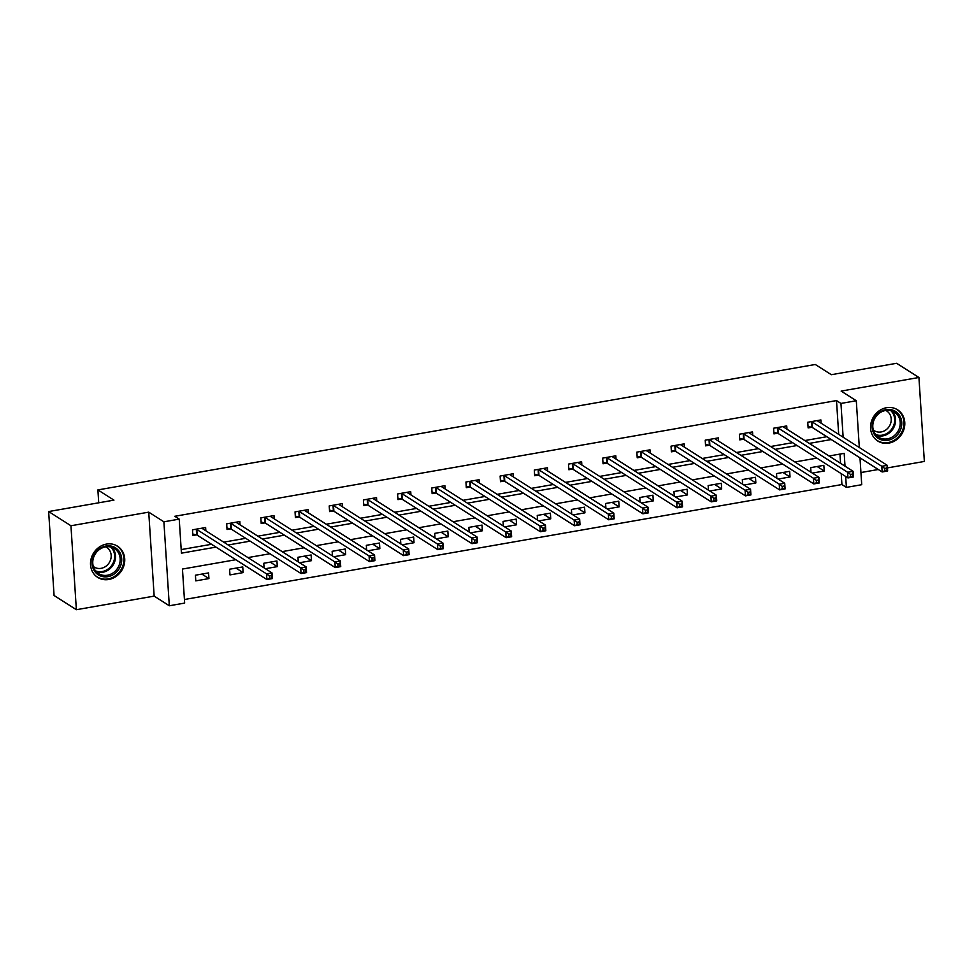 <?xml version="1.0" encoding="UTF-8"?>
<svg xmlns="http://www.w3.org/2000/svg" width="973" height="973" viewBox="0 0 973 973"><rect width="100%" height="100%" fill="white"/><g stroke="black" fill="none" stroke-linecap="round" stroke-linejoin="round"><path stroke-width="1.46" d="M108.769 579.494A18.487 16.541 122.5 0 0 124.106 564.924A18.487 16.541 122.5 0 0 117.551 546.206A18.487 16.541 122.5 0 0 106.483 544.089A18.487 16.541 122.5 0 0 91.146 558.66A18.487 16.541 122.5 0 0 97.689 577.39A18.487 16.541 122.5 0 0 108.769 579.494M888.811 443.104A18.487 16.541 122.5 0 0 904.16 428.534A18.487 16.541 122.5 0 0 897.605 409.815A18.487 16.541 122.5 0 0 886.525 407.711A18.487 16.541 122.5 0 0 871.188 422.27A18.487 16.541 122.5 0 0 877.743 441A18.487 16.541 122.5 0 0 888.811 443.104M235.77 559.73L182.462 569.047L184.663 603.078L169.314 605.765L163.89 521.808L179.227 519.132L181.428 553.163L215.994 547.118M154.16 596.108L148.735 512.151L70.944 525.761L48.65 511.555L54.074 595.512L76.368 609.706L154.16 596.108L169.314 605.765M860.935 472.537L878.291 469.497M887.437 467.904L924.35 461.445L918.926 377.488L841.134 391.085L856.301 400.742L859.317 447.531M859.986 457.833L861.725 484.7L846.388 487.388L845.683 476.478M184.432 599.502L841.925 484.542L846.388 487.388M70.944 525.761L76.368 609.706M48.65 511.555L113.95 500.134L97.896 489.918L815.277 364.486L831.331 374.702L896.632 363.294L918.926 377.488M97.896 489.918L98.723 502.798M841.925 484.542L841.219 473.632M840.55 463.318L839.954 454.087M812.321 473.085L824.216 471.005L823.839 465.337L810.691 467.636L810.995 472.246M778.132 479.057L790.027 476.977L789.662 471.309L776.515 473.608L776.819 478.217M743.956 485.041L755.851 482.961L755.486 477.281L742.338 479.58L742.63 484.201M709.767 491.012L721.662 488.933L721.297 483.265L708.149 485.563L708.453 490.173M675.59 496.984L687.485 494.904L687.12 489.237L673.973 491.535L674.265 496.145M641.402 502.968L653.297 500.888L652.932 495.208L639.784 497.507L640.088 502.129M607.225 508.94L619.12 506.86L618.755 501.192L605.607 503.491L605.899 508.101M573.036 514.924L584.931 512.844L584.566 507.164L571.419 509.463L571.723 514.085M538.86 520.896L550.754 518.816L550.39 513.148L537.242 515.447L537.534 520.056M504.683 526.867L516.578 524.788L516.201 519.12L503.053 521.419L503.357 526.028M470.494 532.851L482.389 530.771L482.024 525.092L468.877 527.39L469.181 532.012M436.318 538.823L448.212 536.743L447.848 531.076L434.7 533.374L434.992 537.984M402.129 544.807L414.024 542.727L413.659 537.047L400.511 539.346L400.815 543.956M367.952 550.779L379.847 548.699L379.482 543.031L366.334 545.33L366.626 549.94M333.763 556.751L345.658 554.671L345.293 549.003L332.146 551.302L332.45 555.911M299.587 562.735L311.482 560.655L311.117 554.975L297.969 557.274L298.261 561.895M265.398 568.706L277.305 566.627L276.928 560.959L263.78 563.258L264.084 567.867M242.751 566.931L229.604 569.229L229.969 574.909L243.116 572.611L242.751 566.931M208.563 572.915L195.427 575.213L195.792 580.881L208.94 578.582L208.563 572.915M838.69 434.384L836.5 400.584L174.775 516.286L179.227 519.132M181.197 549.587L211.53 544.284M223.705 542.156L245.707 538.3M257.894 536.172L279.896 532.328M292.07 530.2L314.072 526.357M326.259 524.228L348.261 520.373M360.436 518.244L382.438 514.401M394.612 512.272L416.626 508.417M428.801 506.288L450.803 502.445M462.978 500.317L484.98 496.473M497.167 494.345L519.168 490.489M531.343 488.361L553.345 484.518M565.532 482.389L587.534 478.534M599.709 476.405L621.711 472.562M633.885 470.433L655.899 466.59M668.074 464.462L690.076 460.606M702.251 458.478L724.265 454.634M736.439 452.506L758.441 448.662M770.616 446.522L792.618 442.679M804.805 440.55L826.807 436.707M821.115 423.194L820.908 419.947L807.76 422.246L808.125 427.925L811.677 427.305M786.938 429.178L786.731 425.931L773.584 428.229L773.949 433.897L777.5 433.277M752.749 435.15L752.543 431.903L739.395 434.201L739.76 439.869L743.311 439.249M718.573 441.122L718.366 437.874L705.218 440.173L705.583 445.853L709.135 445.233M684.396 447.106L684.177 443.858L671.029 446.157L671.406 451.825L674.946 451.204M650.207 453.077L650 449.83L636.853 452.129L637.218 457.809L640.769 457.188M616.031 459.061L615.812 455.814L602.676 458.113L603.041 463.78L606.58 463.16M581.842 465.033L581.635 461.786L568.487 464.085L568.852 469.752L572.404 469.132M547.665 471.005L547.458 467.758L534.311 470.056L534.676 475.736L538.215 475.116M513.476 476.989L513.27 473.742L500.122 476.04L500.487 481.708L504.038 481.088M479.3 482.961L479.093 479.713L465.945 482.012L466.31 487.692L469.862 487.072M445.123 488.945L444.904 485.697L431.757 487.996L432.121 493.664L435.673 493.043M410.934 494.916L410.728 491.669L397.58 493.968L397.945 499.636L401.496 499.015M376.758 500.888L376.539 497.641L363.391 499.94L363.768 505.619L367.308 504.999M342.569 506.872L342.362 503.625L329.215 505.924L329.579 511.591L333.131 510.971M308.392 512.844L308.186 509.597L295.038 511.895L295.403 517.575L298.942 516.955M274.204 518.816L273.997 515.581L260.849 517.879L261.214 523.547L264.765 522.927M240.027 524.8L239.82 521.552L226.673 523.851L227.037 529.519L230.577 528.898M205.838 530.771L205.631 527.524L192.484 529.823L192.849 535.503L196.4 534.882M148.735 512.151L163.89 521.808M836.5 400.584L840.952 403.43L856.301 400.742M845.014 466.164L844.187 453.345L829.045 455.996M816.87 458.125L794.868 461.968M782.693 464.097L760.679 467.952M748.505 470.081L726.503 473.924M714.328 476.052L692.326 479.896M680.139 482.024L658.137 485.88M645.963 488.008L623.961 491.851M611.774 493.98L589.772 497.835M577.597 499.964L555.595 503.807M543.408 505.936L521.406 509.779M509.232 511.907L487.23 515.763M475.055 517.891L453.041 521.735M440.866 523.863L418.864 527.707M406.69 529.847L384.688 533.691M372.501 535.819L350.499 539.662M338.324 541.791L316.322 545.646M304.135 547.775L282.134 551.618M269.959 553.746L247.957 557.59M843.141 437.218L840.952 403.43M228.168 544.989L250.17 541.146M262.345 539.018L284.347 535.174M296.534 533.034L318.536 529.19M330.711 527.062L352.713 523.219M364.899 521.09L386.901 517.235M399.076 515.106L421.078 511.263M433.253 509.134L455.267 505.291M467.441 503.15L489.443 499.307M501.618 497.179L523.62 493.335M535.807 491.207L557.809 487.351M569.983 485.223L591.985 481.38M604.172 479.251L626.174 475.408M638.349 473.279L660.351 469.424M672.538 467.295L694.54 463.452M706.714 461.324L728.716 457.468M740.891 455.34L762.905 451.496M775.08 449.368L797.082 445.525M809.256 443.396L831.258 439.541M817.15 466.505L824.216 471.005M782.961 472.477L790.027 476.977M748.784 478.461L755.851 482.961M714.596 484.432L721.662 488.933M680.419 490.404L687.485 494.904M646.23 496.388L653.297 500.888M612.053 502.36L619.12 506.86M577.865 508.344L584.931 512.844M543.688 514.316L550.754 518.816M509.511 520.287L516.578 524.788M475.323 526.271L482.389 530.771M441.146 532.243L448.212 536.743M406.957 538.227L414.024 542.727M372.781 544.199L379.847 548.699M338.592 550.171L345.658 554.671M304.415 556.155L311.482 560.655M270.226 562.126L277.305 566.627M236.05 568.11L243.116 572.611M201.873 574.082L208.94 578.582M884.712 468.439L884.858 470.713L887.048 470.324L886.902 468.062L884.712 468.439L881.793 466.286L887.279 465.337L887.644 471.005L882.17 471.966L881.793 466.286L812.066 421.868A2.372 0.669 -3.7 0 0 811.567 421.686L811.312 421.625M817.369 420.567L817.369 420.677A2.372 0.669 -3.7 0 0 817.369 420.689A2.372 0.669 -3.7 0 0 817.539 420.92L887.279 465.337L886.902 468.062M884.858 470.713L882.17 471.966L812.431 427.548A2.372 0.669 -3.7 0 0 811.932 427.366L808.04 426.454M887.048 470.324L887.644 471.005M874.642 434.846A15.994 14.315 -57.5 0 1 878.704 412.978A15.994 14.315 -57.5 0 1 899.271 415.057A15.994 14.315 -57.5 0 1 895.209 436.926A15.994 14.315 -57.5 0 1 874.642 434.846M897.909 415.507A14.814 13.257 122.5 0 0 894.467 412.175A14.814 13.257 122.5 0 0 876.941 415.41A14.814 13.257 122.5 0 0 875.116 433.836A14.814 13.257 122.5 0 0 878.558 437.157A14.814 13.257 122.5 0 0 896.084 433.922A14.814 13.257 122.5 0 0 897.909 415.507M885.807 410.448A11.664 10.435 -57.5 0 1 886.695 410.947A11.664 10.435 -57.5 0 1 889.395 413.574A11.664 10.435 -57.5 0 1 887.96 428.071A11.664 10.435 -57.5 0 1 874.155 430.625A11.664 10.435 -57.5 0 1 873.328 430.03M875.749 439.48A18.365 16.444 122.5 0 0 877.087 440.441A18.365 16.444 122.5 0 0 898.821 436.427A18.365 16.444 122.5 0 0 901.095 413.586A18.365 16.444 122.5 0 0 896.826 409.463A18.365 16.444 122.5 0 0 895.391 408.648M105.923 546.023A15.994 14.315 -57.5 0 1 121.698 558.757A15.994 14.315 -57.5 0 1 107.894 576.661A15.994 14.315 -57.5 0 1 92.119 563.926A15.994 14.315 -57.5 0 1 105.923 546.023M107.383 575.238A14.814 13.257 122.5 0 0 119.667 563.562A14.814 13.257 122.5 0 0 114.425 548.565A14.814 13.257 122.5 0 0 105.546 546.875A14.814 13.257 122.5 0 0 93.262 558.551A14.814 13.257 122.5 0 0 98.504 573.547A14.814 13.257 122.5 0 0 107.383 575.238M105.753 546.838A11.664 10.435 -57.5 0 1 106.641 547.337A11.664 10.435 -57.5 0 1 110.776 559.159A11.664 10.435 -57.5 0 1 101.095 568.341A11.664 10.435 -57.5 0 1 94.101 567.016A11.664 10.435 -57.5 0 1 93.274 566.42M95.707 575.87A18.365 16.444 122.5 0 0 97.045 576.831A18.365 16.444 122.5 0 0 108.052 578.923A18.365 16.444 122.5 0 0 123.279 564.449A18.365 16.444 122.5 0 0 116.772 545.841A18.365 16.444 122.5 0 0 115.337 545.038M850.524 474.423L850.682 476.685L852.871 476.308L852.725 474.033L850.524 474.423L847.617 472.27L853.09 471.309L853.467 476.977L847.982 477.938L847.617 472.27L777.877 427.852A2.372 0.669 -3.7 0 0 777.391 427.67L777.123 427.609M783.18 426.551L783.18 426.648A2.372 0.669 -3.7 0 0 783.18 426.661A2.372 0.669 -3.7 0 0 783.362 426.892L853.09 471.309L852.725 474.033M850.682 476.685L847.982 477.938L778.242 433.52A2.372 0.669 -3.7 0 0 777.755 433.338L773.851 432.426M852.871 476.308L853.467 476.977M816.347 480.394L816.493 482.669L818.682 482.28L818.536 480.017L816.347 480.394L813.44 478.242L818.913 477.281L819.278 482.961L813.805 483.922L813.44 478.242L743.7 433.824A2.372 0.669 -3.7 0 0 743.202 433.642L742.946 433.581M749.003 432.523L749.003 432.632A2.372 0.669 -3.7 0 0 749.003 432.644A2.372 0.669 -3.7 0 0 749.174 432.863L818.913 477.281L818.536 480.017M816.493 482.669L813.805 483.922L744.065 439.504A2.372 0.669 -3.7 0 0 743.567 439.31L739.675 438.409M818.682 482.28L819.278 482.961M782.17 486.378L782.316 488.641L784.506 488.264L784.36 485.989L782.17 486.378L779.251 484.213L784.725 483.265L785.102 488.933L779.616 489.893L779.251 484.213L709.512 439.808A2.372 0.669 -3.7 0 0 709.025 439.614L708.758 439.553M714.814 438.495L714.814 438.604A2.372 0.669 -3.7 0 0 714.814 438.616A2.372 0.669 -3.7 0 0 714.997 438.847L784.725 483.265L784.36 485.989M782.316 488.641L779.616 489.893L709.876 445.476A2.372 0.669 -3.7 0 0 709.39 445.293L705.486 444.381M784.506 488.264L785.102 488.933M747.982 492.35L748.128 494.612L750.317 494.235L750.171 491.961L747.982 492.35L745.075 490.197L750.548 489.237L750.913 494.916L745.44 495.865L745.075 490.197L675.335 445.78A2.372 0.669 -3.7 0 0 674.836 445.598L674.581 445.537M680.638 444.479L680.638 444.588A2.372 0.669 -3.7 0 0 680.808 444.819L750.548 489.237L750.171 491.961M748.128 494.612L745.44 495.865L675.7 451.448A2.372 0.669 -3.7 0 0 675.213 451.265L671.309 450.353M750.317 494.235L750.913 494.916M713.805 498.322L713.951 500.596L716.14 500.207L715.994 497.945L713.805 498.322L710.886 496.169L716.371 495.221L716.736 500.888L711.251 501.849L710.886 496.169L641.146 451.752A2.372 0.669 -3.7 0 0 640.66 451.569L640.404 451.508M646.449 450.45L646.449 450.56A2.372 0.669 -3.7 0 0 646.449 450.572A2.372 0.669 -3.7 0 0 646.631 450.803L716.371 495.221L715.994 497.945M713.951 500.596L711.251 501.849L641.523 457.432A2.372 0.669 -3.7 0 0 641.025 457.249L637.12 456.337M716.14 500.207L716.736 500.888M679.616 504.306L679.762 506.568L681.951 506.191L681.805 503.917L679.616 504.306L676.709 502.153L682.182 501.192L682.547 506.86L677.074 507.821L676.709 502.153L606.97 457.736A2.372 0.669 -3.7 0 0 606.483 457.553L606.215 457.492M612.272 456.434L612.272 456.532A2.372 0.669 -3.7 0 0 612.272 456.544A2.372 0.669 -3.7 0 0 612.443 456.775L682.182 501.192L681.805 503.917M679.762 506.568L677.074 507.821L607.334 463.403A2.372 0.669 -3.7 0 0 606.848 463.221L602.944 462.309M681.951 506.191L682.547 506.86M645.44 510.278L645.586 512.552L647.775 512.163L647.629 509.901L645.44 510.278L642.521 508.125L648.006 507.164L648.371 512.844L642.885 513.793L642.521 508.125L572.781 463.707A2.372 0.669 -3.7 0 0 572.294 463.525L572.039 463.464M578.084 462.406L578.096 462.516A2.372 0.669 -3.7 0 0 578.096 462.528A2.372 0.669 -3.7 0 0 578.266 462.747L648.006 507.164L647.629 509.901M645.586 512.552L642.885 513.793L573.158 469.387A2.372 0.669 -3.7 0 0 572.659 469.193L568.755 468.293M647.775 512.163L648.371 512.844M611.251 516.249L611.397 518.524L613.598 518.147L613.452 515.872L611.251 516.249L608.344 514.097L613.817 513.148L614.182 518.816L608.709 519.777L608.344 514.097L538.604 469.691A2.372 0.669 -3.7 0 0 538.118 469.497L537.85 469.436M543.907 468.378L543.907 468.487A2.372 0.669 -3.7 0 0 543.907 468.5A2.372 0.669 -3.7 0 0 544.077 468.731L613.817 513.148L613.452 515.872M611.397 518.524L608.709 519.777L538.969 475.359A2.372 0.669 -3.7 0 0 538.483 475.177L534.578 474.265M613.598 518.147L614.182 518.816M577.074 522.233L577.22 524.496L579.409 524.119L579.263 521.844L577.074 522.233L574.155 520.081L579.64 519.12L580.005 524.8L574.532 525.748L574.155 520.081L504.428 475.663A2.372 0.669 -3.7 0 0 503.929 475.481L503.673 475.42M509.73 474.362L509.73 474.471A2.372 0.669 -3.7 0 0 509.901 474.702L579.64 519.12L579.263 521.844M577.22 524.496L574.532 525.748L504.792 481.331A2.372 0.669 -3.7 0 0 504.294 481.149L500.402 480.236M579.409 524.119L580.005 524.8M542.885 528.205L543.043 530.48L545.233 530.09L545.087 527.828L542.885 528.205L539.979 526.052L545.452 525.092L545.829 530.771L540.343 531.732L539.979 526.052L470.239 481.635A2.372 0.669 -3.7 0 0 469.752 481.453L469.485 481.392M475.542 480.334L475.542 480.443A2.372 0.669 -3.7 0 0 475.542 480.455A2.372 0.669 -3.7 0 0 475.724 480.686L545.452 525.092L545.087 527.828M543.043 530.48L540.343 531.732L470.604 487.315A2.372 0.669 -3.7 0 0 470.117 487.132L466.213 486.22M545.233 530.09L545.829 530.771M508.709 534.189L508.855 536.451L511.044 536.074L510.898 533.8L508.709 534.189L505.802 532.036L511.275 531.076L511.64 536.743L506.167 537.704L505.802 532.036L436.062 487.619A2.372 0.669 -3.7 0 0 435.563 487.437L435.308 487.376M441.365 486.318L441.365 486.415A2.372 0.669 -3.7 0 0 441.365 486.427A2.372 0.669 -3.7 0 0 441.535 486.658L511.275 531.076L510.898 533.8M508.855 536.451L506.167 537.704L436.427 493.287A2.372 0.669 -3.7 0 0 435.928 493.104L432.036 492.192M511.044 536.074L511.64 536.743M474.532 540.161L474.678 542.435L476.867 542.046L476.721 539.784L474.532 540.161L471.613 538.008L477.086 537.047L477.463 542.727L471.978 543.676L471.613 538.008L401.873 493.591A2.372 0.669 -3.7 0 0 401.387 493.408L401.131 493.347M407.176 492.289L407.176 492.399A2.372 0.669 -3.7 0 0 407.359 492.63L477.086 537.047L476.721 539.784M474.678 542.435L471.978 543.676L402.238 499.271A2.372 0.669 -3.7 0 0 401.752 499.076L397.848 498.176M476.867 542.046L477.463 542.727M440.343 546.133L440.489 548.407L442.679 548.018L442.533 545.756L440.343 546.133L437.436 543.98L442.91 543.031L443.274 548.699L437.801 549.66L437.436 543.98L367.697 499.575A2.372 0.669 -3.7 0 0 367.198 499.38L366.943 499.319M373.17 498.614L442.91 543.031L442.533 545.756M440.489 548.407L437.801 549.66L368.062 505.242A2.372 0.669 -3.7 0 0 367.575 505.06L363.671 504.148M442.679 548.018L443.274 548.699M406.167 552.117L406.313 554.379L408.502 554.002L408.356 551.727L406.167 552.117L403.248 549.964L408.733 549.003L409.098 554.671L403.613 555.632L403.248 549.964L333.508 505.546A2.372 0.669 -3.7 0 0 333.021 505.364L332.766 505.303M338.811 504.245L338.811 504.342A2.372 0.669 -3.7 0 0 338.811 504.355A2.372 0.669 -3.7 0 0 338.993 504.586L408.733 549.003L408.356 551.727M406.313 554.379L403.613 555.632L333.885 511.214A2.372 0.669 -3.7 0 0 333.386 511.032L329.482 510.12M408.502 554.002L409.098 554.671M371.978 558.088L372.124 560.363L374.313 559.974L374.167 557.711L371.978 558.088L369.071 555.936L374.544 554.975L374.909 560.655L369.436 561.616L369.071 555.936L299.331 511.518A2.372 0.669 -3.7 0 0 298.845 511.336L298.577 511.275M304.634 510.217L304.634 510.326A2.372 0.669 -3.7 0 0 304.634 510.339A2.372 0.669 -3.7 0 0 304.804 510.57L374.544 554.975L374.167 557.711M372.124 560.363L369.436 561.616L299.696 517.198A2.372 0.669 -3.7 0 0 299.21 517.016L295.306 516.104M374.313 559.974L374.909 560.655M337.801 564.072L337.947 566.335L340.136 565.958L339.991 563.683L337.801 564.072L334.882 561.92L340.368 560.959L340.732 566.627L335.259 567.587L334.882 561.92L265.155 517.502A2.372 0.669 -3.7 0 0 264.656 517.32L264.401 517.259M270.445 516.201L270.458 516.298A2.372 0.669 -3.7 0 0 270.458 516.31A2.372 0.669 -3.7 0 0 270.628 516.541L340.368 560.959L339.991 563.683M337.947 566.335L335.259 567.587L265.52 523.17A2.372 0.669 -3.7 0 0 265.021 522.988L261.117 522.075M340.136 565.958L340.732 566.627M303.612 570.044L303.758 572.319L305.96 571.929L305.814 569.667L303.612 570.044L300.706 567.891L306.179 566.931L306.544 572.611L301.071 573.559L300.706 567.891L230.966 523.474A2.372 0.669 -3.7 0 0 230.479 523.292L230.212 523.231M236.269 522.173L236.269 522.282A2.372 0.669 -3.7 0 0 236.439 522.513L306.179 566.931L305.814 569.667M303.758 572.319L301.071 573.559L231.331 529.154A2.372 0.669 -3.7 0 0 230.844 528.959L226.94 528.059M305.96 571.929L306.544 572.611M269.436 576.016L269.582 578.29L271.771 577.901L271.625 575.639L269.436 576.016L266.517 573.863L272.002 572.915L272.367 578.582L266.894 579.543L266.517 573.863L196.789 529.458A2.372 0.669 -3.7 0 0 196.291 529.263L196.035 529.203M202.092 528.144L202.092 528.254A2.372 0.669 -3.7 0 0 202.092 528.266A2.372 0.669 -3.7 0 0 202.262 528.497L272.002 572.915L271.625 575.639M269.582 578.29L266.894 579.543L197.154 535.126A2.372 0.669 -3.7 0 0 196.655 534.943L192.763 534.031M271.771 577.901L272.367 578.582M812.066 421.868L812.431 427.548M811.567 421.686L811.932 427.366M891.973 410.971A14.814 13.257 -57.5 0 1 893.263 412.54A14.814 13.257 -57.5 0 1 892.411 429.762A14.814 13.257 -57.5 0 1 876.405 435.405M875.578 434.469A14.327 12.819 122.5 0 0 891.426 429.482A14.327 12.819 122.5 0 0 892.448 412.564A14.327 12.819 122.5 0 0 890.769 410.618M111.919 547.349A14.814 13.257 -57.5 0 1 114.559 562.066A14.814 13.257 -57.5 0 1 102.737 572.282A14.814 13.257 -57.5 0 1 96.351 571.796M95.524 570.859A14.327 12.819 122.5 0 0 102.262 571.528A14.327 12.819 122.5 0 0 113.817 561.348A14.327 12.819 122.5 0 0 110.715 547.008M777.877 427.852L778.242 433.52M777.391 427.67L777.755 433.338M743.7 433.824L744.065 439.504M743.202 433.642L743.567 439.31M709.512 439.808L709.876 445.476M709.025 439.614L709.39 445.293M675.335 445.78L675.7 451.448M674.836 445.598L675.213 451.265M641.146 451.752L641.523 457.432M640.66 451.569L641.025 457.249M606.97 457.736L607.334 463.403M606.483 457.553L606.848 463.221M572.781 463.707L573.158 469.387M572.294 463.525L572.659 469.193M538.604 469.691L538.969 475.359M538.118 469.497L538.483 475.177M504.428 475.663L504.792 481.331M503.929 475.481L504.294 481.149M470.239 481.635L470.604 487.315M469.752 481.453L470.117 487.132M436.062 487.619L436.427 493.287M435.563 487.437L435.928 493.104M401.873 493.591L402.238 499.271M401.387 493.408L401.752 499.076M367.697 499.575L368.062 505.242M367.198 499.38L367.575 505.06M333.508 505.546L333.885 511.214M333.021 505.364L333.386 511.032M299.331 511.518L299.696 517.198M298.845 511.336L299.21 517.016M265.155 517.502L265.52 523.17M264.656 517.32L265.021 522.988M230.966 523.474L231.331 529.154M230.479 523.292L230.844 528.959M196.789 529.458L197.154 535.126M196.291 529.263L196.655 534.943M877.087 440.441L876.223 439.893M896.826 409.463L895.963 408.903M97.045 576.831L96.181 576.284M116.772 545.841L115.909 545.294"/></g></svg>
